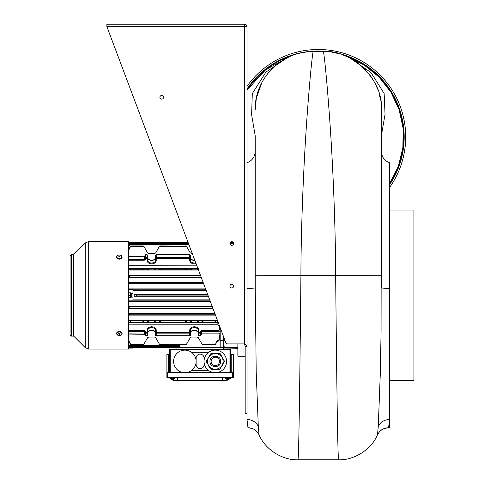 <?xml version="1.0" encoding="UTF-8"?>
<svg xmlns="http://www.w3.org/2000/svg" width="484" height="484" viewBox="0 0 484 484"><rect width="100%" height="100%" fill="white"/><g stroke="black" fill="none" stroke-linecap="round" stroke-linejoin="round"><path stroke-width="0.73" d="M284.156 59.375L286.353 58.165C294.508 53.887 303.42 51.703 313.106 51.613C313.1 51.576 311.073 61.541 307.013 117.134C302.948 173.708 300.921 237.438 300.921 275.293L335.642 275.293C335.642 237.438 333.615 173.708 329.55 117.134C325.49 61.541 323.463 51.576 323.457 51.613C352.098 49.029 383.927 80.858 381.338 109.493L381.338 275.275L335.642 275.293C336.658 373.902 337.675 462.341 338.691 459.8C353.139 460.423 370.992 450.332 377.496 434.844C380.969 428.691 383.83 428.491 388.495 427.814L388.585 427.723C383.503 427.947 379.813 430.324 377.496 434.844L378.252 426.598L380.345 372.547L381.065 332.133L381.338 167.694M381.338 151.274C381.628 156.864 384.375 160.706 389.559 162.799L389.559 419.525L388.585 427.717M381.338 275.275L381.338 287.78C381.622 288.119 384.363 288.337 389.559 288.428L389.559 295.307M378.252 426.598A12.185 11.416 -175.8 0 1 389.559 419.525L389.559 427.814L388.495 427.814M255.225 286.165L255.225 151.274C254.935 156.864 252.194 160.706 247.003 162.799L247.003 288.428C252.2 288.343 254.941 288.125 255.225 287.78L256.217 372.547L258.311 426.598L259.067 434.844C265.571 450.332 283.424 460.423 297.872 459.8L338.691 459.8M248.068 427.814L247.983 427.723C253.059 427.947 256.75 430.324 259.067 434.844C255.594 428.691 252.733 428.491 248.068 427.814L248.068 427.814M247.003 413.499L245.176 413.499L245.176 346.344L244.565 343.906L227.553 343.906A1.827 1.827 180 0 1 225.84 342.72L106.879 26.638L106.879 24.2L244.565 24.2L244.565 26.638L247.003 26.638L247.003 419.525A12.185 11.416 175.8 0 1 258.311 426.598M247.977 427.717L247.003 419.525L247.003 427.723M247.003 86.291A87.422 87.422 55.1 0 1 405.707 136.905A87.422 87.422 55.1 0 1 389.559 187.526M285.699 58.086L289.831 56.501A85.293 85.293 -124.9 0 0 247.003 90.066L265.668 69.781L289.825 56.501M346.738 56.501L364.065 64.947L379.057 77.065L390.945 92.244L399.119 109.699L403.166 128.55L402.869 147.826L398.259 166.544L389.559 183.745A85.293 85.293 -124.9 0 0 346.732 56.501L352.219 58.655M318.551 51.613L318.157 51.613M389.559 210.014L413.929 210.014L413.929 380.599L389.559 380.599M255.225 287.78L255.225 137.922A63.065 63.065 0 0 1 255.225 135.889L251.613 114.666L252.297 93.642L265.879 72.134L287.611 57.529M381.338 109.493L381.338 135.889A63.065 63.065 0 0 1 381.338 137.922L381.338 153.833M349.884 58.001L370.986 72.57L384.139 93.479L385.04 114.393L381.338 135.889L381.338 137.922M267.585 73.749L277.356 63.973M256.363 98.089L261.777 82.746L262.987 80.544M323.457 51.613L313.106 51.613C282.178 50.82 254.427 78.565 255.225 109.493L256.326 98.258M379.468 94.912L380.593 100.242M375.651 84.47L377.671 89.225M361.947 66.266L365.716 69.944M369.649 74.615L372.65 78.989M352.776 59.586L357.404 62.617M342.708 54.91L347.47 56.834M332.078 52.26L337.59 53.367M255.225 275.275L300.921 275.293C299.905 373.902 298.888 462.341 297.872 459.8M381.338 163.09L381.338 167.906M163.538 97.308A1.827 1.827 0 0 1 161.71 99.135A1.827 1.827 0 0 1 159.883 97.308A1.827 1.827 0 0 1 161.71 95.481A1.827 1.827 0 0 1 163.538 97.308M233.597 243.525A1.827 1.827 0 0 1 231.769 245.352A1.827 1.827 0 0 1 229.942 243.525A1.827 1.827 0 0 1 231.769 241.697A1.827 1.827 0 0 1 233.597 243.525M233.597 286.171A1.827 1.827 0 0 1 231.769 287.998A1.827 1.827 0 0 1 229.942 286.171A1.827 1.827 0 0 1 231.769 284.344A1.827 1.827 0 0 1 233.597 286.171M108.706 26.027L106.879 26.027M247.003 26.638A2.438 2.438 180 0 0 244.565 24.2L108.706 24.2M245.176 24.279L244.716 26.045A0.611 0.611 180 0 0 244.565 26.027M245.176 346.344L247.003 346.344L244.565 343.906L244.565 26.638L106.879 26.638M245.176 26.638A0.611 0.611 180 0 0 244.716 26.045M219.585 326.101L219.585 329.985L218.98 330.415L218.98 331.28L201.616 331.28L201.616 330.415L200.394 331.28A0.611 0.43 180 0 1 201.005 331.709A0.611 0.43 180 0 1 201.616 331.28L201.616 333.863A0.611 0.43 0 0 0 201.005 334.293L201.005 331.709L201.005 332.702L200.394 332.702L200.394 332.272A0.611 0.43 0 0 1 201.005 332.702L201.005 335.285A0.611 0.43 180 0 1 200.394 335.714L200.394 333.131L198.87 333.131L198.87 335.714A0.611 0.43 180 0 1 198.265 335.285L198.265 332.702A0.611 0.43 0 0 0 198.87 333.131L198.87 332.702L198.265 332.702A0.611 0.43 0 0 1 198.87 332.272L198.87 332.702M198.265 332.702L198.265 330.415A3.963 2.801 180 0 0 194.302 327.62A3.963 2.801 180 0 0 190.345 330.415L190.345 332.702L189.734 332.702L189.734 332.272A0.611 0.43 0 0 1 190.345 332.702L190.345 335.285A0.611 0.43 180 0 1 189.734 335.714L189.734 333.131L156.229 333.131L156.229 335.714A0.611 0.43 180 0 1 155.618 335.285L155.618 332.702A0.611 0.43 0 0 0 156.229 333.131L156.229 332.702L155.618 332.702A0.611 0.43 -0 0 1 156.229 332.272L156.229 332.702M155.618 332.702L155.618 330.415A3.963 2.801 180 0 0 151.655 327.62A3.963 2.801 180 0 0 147.699 330.415L147.699 332.702L147.088 332.702L147.088 332.272A0.611 0.43 0 0 1 147.699 332.702L147.699 335.285A0.611 0.43 180 0 1 147.088 335.714L147.088 333.131L145.563 333.131L145.563 335.714A0.611 0.43 180 0 1 144.958 335.285L144.958 332.702A0.611 0.43 0 0 0 145.563 333.131L145.563 332.702L144.958 332.702A0.611 0.43 0 0 1 145.563 332.272L145.563 332.702M190.345 255.328L190.345 257.918A0.611 0.43 180 0 0 189.734 257.482L189.734 254.899A0.611 0.43 0 0 1 190.345 255.328L189.734 254.723L156.229 254.723L156.229 257.482A0.611 0.43 180 0 0 155.618 257.918L155.618 255.328A0.611 0.43 0 0 1 156.229 254.899L155.618 255.328M147.699 255.328L147.699 257.918A0.611 0.43 180 0 0 147.088 257.482L147.088 254.899A0.611 0.43 0 0 1 147.699 255.328L147.088 254.723L145.563 254.723L145.563 257.482A0.611 0.43 180 0 0 144.958 257.918L144.958 255.328A0.611 0.43 0 0 1 145.563 254.899L144.958 255.328M200.394 331.28L200.394 332.272L198.87 332.272L198.87 329.985C198.579 328.037 197.061 326.96 194.302 326.754C191.549 326.96 190.024 328.037 189.734 329.985L189.734 332.272L156.229 332.272L156.229 329.985C155.939 328.037 154.414 326.96 151.655 326.754C148.903 326.96 147.378 328.037 147.088 329.985L147.088 332.272L145.563 332.272L145.563 331.28A0.611 0.43 0 0 0 144.958 331.709L144.958 334.293A0.611 0.43 0 0 0 144.347 333.863L144.347 331.28A0.611 0.43 180 0 1 144.958 331.709L144.958 332.702M186.594 322.114L159.363 322.114L159.357 320.898L160.41 321.503L159.363 322.114L155.667 322.253L143.954 322.114L142.901 321.503L143.948 320.898L148.703 320.723L197.254 320.723L202.003 320.898L203.056 321.503L202.009 322.114L198.313 322.253L186.594 322.114L185.547 321.503L186.594 320.898M143.948 322.114L130.517 322.114L130.184 320.898L143.948 320.898L143.954 322.114M217.147 320.831L217.147 322.187L202.009 322.114L202.003 320.898L217.6 320.831M220.196 327.722L220.196 330.415A1.216 0.859 180 0 1 218.98 331.28L218.98 333.863L201.616 333.863L200.394 335.896L198.87 335.896L198.265 335.285M198.265 331.818L194.302 330.203A3.963 2.801 0 0 0 190.345 333.004L190.345 335.285L189.734 335.896L156.229 335.896L155.618 335.285M155.618 331.818L151.655 330.203A3.963 2.801 0 0 0 147.699 333.004L147.699 335.285L147.088 335.896L145.563 335.896L144.958 335.285M202.058 344.16L203.056 344.681L202.009 344.082L198.313 337.675L197.254 337.064L191.349 337.064L190.297 337.675L186.425 344.312M215.307 344.681L217.147 340.633L217.147 341.414L215.307 344.681L202.493 344.535M186.11 344.541L186.594 344.082L159.363 344.082L155.667 337.675L154.608 337.064L148.703 337.064L147.65 337.675L143.778 344.312M185.547 344.681L160.41 344.681L159.369 344.082L159.847 344.535M142.901 344.681L143.948 344.082L130.517 344.082L130.656 344.681L143.464 344.541M128.811 308.108L129.216 307.491L128.811 306.886L128.556 308.108M159.847 246.072L159.538 246.308M192.281 253.549L190.297 252.944L186.594 246.531L185.547 245.939L186.594 246.531L159.363 246.531L155.667 252.944L154.608 253.549L148.703 253.549L147.65 252.944L143.954 246.544L130.517 246.531L130.656 245.939L142.901 245.939L143.948 246.531L143.47 246.078M160.41 245.939L186.116 246.078M195.76 262.8A3.963 2.801 0 0 1 194.302 263A3.963 2.801 0 0 1 190.345 260.198L190.345 257.918L189.734 257.918L189.734 257.482L156.229 257.482L156.229 257.918L155.618 257.918L155.618 260.198A3.963 2.801 0 0 1 151.655 263A3.963 2.801 0 0 1 147.699 260.198L147.699 257.918L147.088 257.918L147.088 257.482L145.563 257.482L145.563 257.918L144.958 257.918L144.958 258.904A0.611 0.43 0 0 1 144.347 259.339L144.347 256.75A0.611 0.43 180 0 0 144.958 256.32L144.347 256.75L128.556 256.574M198.422 269.872L186.594 269.721L185.547 269.11L186.594 268.499L198.313 268.36M186.594 268.499L159.357 268.499L160.41 269.11L159.369 269.721L155.667 269.878L143.954 269.721L142.901 269.11L143.948 268.499L155.667 268.36L159.357 268.499L159.357 269.721L186.594 269.721M130.184 269.721L143.954 269.721L143.954 268.499L130.517 268.499L130.184 269.721L128.556 269.788M128.811 282.505L129.216 283.122L128.811 283.733L128.556 282.505M128.811 244.19L129.216 243.319L128.556 244.19M208.229 295.918L136.5 295.918L136.5 294.695L207.769 294.695M128.556 242.756L188.161 242.611M128.811 283.733L203.643 283.733M128.556 275.771L128.556 277.06M128.556 268.426L128.811 269.788M128.556 249.199L128.556 249.98M128.556 246.362L128.556 245.872M128.556 344.251L128.556 344.747M128.556 341.414L128.556 340.633M128.556 320.831L128.556 322.187M128.556 314.842L128.556 313.553M212.355 306.886L128.811 306.886M128.811 344.251L129.773 346.29L128.811 344.747M128.811 346.429L129.216 347.294L128.811 346.719M215.332 314.806L129.579 314.806L129.773 314.195L129.331 313.584L214.878 313.584M129.579 314.806L128.811 314.842M128.811 313.553L129.331 313.584M217.147 322.187L218.115 322.187M128.811 320.831L130.184 320.898M130.517 322.114L128.811 322.187M215.441 322.114L215.773 320.898M217.147 341.414L217.939 341.414L219.137 340.276L220.196 333.337L220.196 347.7M217.147 340.633L217.939 340.633L217.939 341.414M128.811 341.414L130.656 344.681M128.811 340.633L130.517 344.082M189.032 244.916L129.579 244.916L129.773 244.323L128.811 245.872M129.579 244.916L128.811 246.362M130.656 245.939L128.811 249.199M130.517 246.531L128.811 249.98M128.811 268.426L130.517 268.499M201.12 277.029L129.331 277.029L129.773 276.424L129.579 275.813L200.66 275.813M128.811 275.771L129.579 275.813M129.331 277.029L128.811 277.06M208.338 296.22L134.171 296.22L136.5 295.918M134.171 296.22L134.171 294.393L207.654 294.393M134.171 294.393L136.5 294.695M188.216 242.75L128.556 242.52M128.556 348.093L132.955 348.117L128.556 347.857M130.517 296.831L130.517 297.805L128.556 297.805M128.556 292.808L130.517 292.808L130.517 293.782M214.763 313.281L128.811 313.281L128.811 308.405L212.924 308.405M217.147 319.628L217.147 320.589L128.811 320.589L128.811 315.108L215.447 315.108M217.147 320.589L217.516 320.596M128.556 324.861L217.147 324.77L219.585 325.635M218.193 322.404L128.556 322.417M128.811 324.77L128.811 322.417M217.147 322.417L217.147 324.77M219.585 329.985A0.611 0.43 0 0 1 220.196 330.415L220.196 333.004L218.98 333.863A1.216 0.859 0 0 0 220.196 333.004M220.196 330.415L220.196 328.884M219.99 333.585L219.137 339.441L217.939 340.633M128.556 306.584L212.24 306.578M196.909 265.843L128.556 265.758M197.793 268.197L128.811 268.197L128.811 265.843M200.545 275.505L128.811 275.505L128.811 270.024L198.482 270.024M203.068 282.208L128.811 282.208L128.811 277.338L201.235 277.338M203.752 284.035L128.556 284.029M219.778 336.108L220.196 336.338M179.987 347.7L179.987 344.681M132.955 299.874L209.717 299.874M132.955 290.739L206.275 290.739M128.556 300.854L132.955 300.854L132.955 297.134L130.517 297.134M130.517 293.479L132.955 293.479L132.955 289.759L128.556 289.759M132.955 297.134L130.517 296.892M130.517 293.727L132.955 293.479M132.955 293.727L132.955 296.892M176.938 349.527L176.938 347.7L223.239 347.7L223.239 346.102L223.239 346.483L224.159 346.483M220.196 332.121L220.196 333.337M128.811 306.578L128.811 301.707L210.407 301.707M205.591 288.912L128.811 288.912L128.811 284.035M220.196 340.561L223.239 340.561M237.862 348.014L224.159 348.014L224.159 346.102L223.239 346.102L223.239 335.811L223.239 340.524L225.012 340.524M71.287 254.487L70.071 255.709L70.071 334.898L71.287 336.126L73.471 336.126L73.471 254.487L71.287 254.487L71.287 336.126M88.687 349.073L88.687 241.552L128.556 241.54L128.556 349.073L88.687 349.073L85.245 347.645L85.245 242.98L73.901 254.312L73.901 336.307L85.245 347.645M224.159 348.014L237.862 348.311M237.862 343.906L237.862 356.23L245.176 356.23M211.435 380.902L212.119 380.902M169.63 357.023L168.414 357.023M231.769 357.023L230.553 357.023M231.769 372.68L231.769 354.584L230.553 354.584M169.63 354.584L168.414 354.584L168.414 372.68M167.494 377.556L167.494 372.68L166.889 372.68L166.889 377.556L233.294 377.556L233.294 354.584L231.769 354.584M233.294 372.68L232.683 372.68L232.683 377.556M166.889 372.68L166.889 354.584L168.414 354.584M167.494 372.68L232.683 372.68M172.982 379.396L172.982 380.599L227.202 380.599L227.202 379.396M214.466 380.599L185.711 380.599M196.129 358.087A3.963 3.963 0 0 1 200.092 354.131A3.963 3.963 0 0 1 204.048 358.087L204.048 364.73A3.963 3.963 0 0 1 200.092 368.687A3.963 3.963 0 0 1 196.129 364.73L196.129 358.087M215.319 350.138A11.271 11.271 0 0 1 226.591 361.409A11.271 11.271 0 0 1 215.319 372.68A11.271 11.271 0 0 1 204.048 361.409A11.271 11.271 0 0 1 215.319 350.138M184.858 350.138A11.271 11.271 0 0 1 196.129 361.409A11.271 11.271 0 0 1 184.858 372.68A11.271 11.271 0 0 1 173.587 361.409A11.271 11.271 0 0 1 184.858 350.138M209.874 351.541A6.092 6.092 0 0 1 206.928 352.304L193.255 352.304A6.092 6.092 0 0 1 190.309 351.541M190.309 371.276A6.092 6.092 0 0 1 193.255 370.52L206.928 370.52A6.092 6.092 0 0 1 209.874 371.276M223.239 347.7L223.239 349.527M230.553 372.68L230.553 349.527L229.942 349.527L229.942 372.68M170.241 372.68L170.241 349.527L229.942 349.527M170.241 349.527L169.63 349.527L169.63 372.68M211.968 353.55L212.785 353.526M210.467 354.094L211.314 353.247L211.865 353.55M213.087 353.55L213.698 353.526M214.001 353.55L214.612 353.526M210.117 354.657L210.443 354.137M214.914 353.55L215.725 353.55M209.663 355.444L210.092 354.754M215.828 353.526L216.644 353.55M209.203 356.236L209.505 355.71M216.741 353.526L217.558 353.55M208.211 358.009L209.052 356.502M217.655 353.526L218.472 353.55M218.568 353.526L219.482 353.332L220.389 353.858L220.42 354.476M207.751 358.801L208.138 358.081M207.376 359.4L207.678 358.874M206.922 360.193L207.225 359.666M220.553 354.754L220.819 354.603L220.879 355.268M206.565 361.953L206.244 360.798L206.765 360.459M221.013 355.546L221.273 355.389L221.339 356.061M221.315 356.073L221.793 356.853M206.589 362.002L206.323 362.153L206.868 362.54M221.926 357.125L222.495 357.501L222.331 357.833M207.043 362.788L207.085 363.472L207.4 363.405M222.404 357.906L222.785 358.62M207.781 364.119L207.237 363.732L207.503 363.581M222.858 358.698L223.699 360.205M208.241 364.912L207.938 364.385M208.701 365.704L208.15 365.317L208.416 365.166M223.771 360.277L224.394 360.973L224.394 362.02L223.874 362.359M209.282 366.66L208.913 366.636L208.749 365.747M209.614 367.289L209.306 366.757M210.068 368.076L209.766 367.55M223.705 362.613L223.42 363.151M211.417 369.268L210.256 368.965L210.219 368.342M223.348 363.224L222.961 363.944M222.791 364.192L223.051 364.349L222.507 364.736M212.319 369.268L211.466 369.268M222.331 364.984L222.598 365.136L221.926 365.692M213.232 369.268L212.379 369.268M221.896 365.789L221.466 366.485M214.146 369.268L213.293 369.268M221.442 366.582L221.134 367.108M221.085 367.15L220.68 367.901M215.059 369.268L214.206 369.268M215.937 369.268L215.12 369.268M220.529 368.167L220.462 368.832L219.331 369.57L218.472 369.292M216.85 369.268L216.033 369.268M218.472 369.268L216.947 369.292M223.118 361.409A7.798 7.798 180 0 0 215.319 353.61A7.798 7.798 180 0 0 207.521 361.409A7.798 7.798 180 0 0 215.319 369.207A7.798 7.798 180 0 0 223.118 361.409M211.115 361.409A4.205 4.205 0 0 1 215.319 357.204A4.205 4.205 0 0 1 219.53 361.409A4.205 4.205 0 0 1 215.319 365.614A4.205 4.205 0 0 1 211.115 361.409M218.568 353.489L218.266 353.489M217.655 353.489L217.352 353.489M216.741 353.489L216.439 353.489M215.828 353.489L215.525 353.489M214.914 353.489L214.612 353.489M214.001 353.489L213.698 353.489M213.087 353.489L212.785 353.489M212.173 353.489L211.865 353.489M212.077 369.328L212.379 369.328M212.99 369.328L213.293 369.328M213.904 369.328L214.206 369.328M214.817 369.328L215.12 369.328M215.731 369.328L216.033 369.328M216.644 369.328L216.947 369.328M217.558 369.328L217.861 369.328M218.472 369.328L218.774 369.328M131.733 293.782L131.733 296.831L131.86 293.909L130.456 293.782M225.968 378.591L230.245 378.591C228.623 379.722 226.996 379.722 225.375 378.591L225.968 378.591M119.911 333.573L119.578 333.948L119.893 334.22M119.754 333.506L119.421 333.881L118.749 333.694M119.578 333.712L119.621 334.099M120.038 334.432L118.979 334.595M119.112 333.869L118.598 333.772M116.644 333.488A2.729 1.93 0 0 1 116.638 333.373A2.729 1.93 0 0 1 118.06 331.679A2.729 1.93 0 0 1 120.849 331.752A2.729 1.93 -0 0 1 122.101 333.373A2.729 1.93 -0 0 1 122.095 333.488M118.979 257.113L119.312 256.738L119.984 256.925M118.828 257.04L119.161 256.665L118.84 256.393M119.621 256.75L120.141 256.841M119.161 256.907L119.112 256.52M118.695 256.187L119.754 256.024M122.095 257.125A2.729 1.93 180 0 1 122.101 257.24A2.729 1.93 180 0 1 120.673 258.934A2.729 1.93 180 0 1 117.89 258.861A2.729 1.93 180 0 1 116.638 257.24A2.729 1.93 180 0 1 116.644 257.125M169.932 377.556L169.932 378.591L174.809 378.591L174.809 377.556M128.556 295.307L130.105 295.307L130.105 297.745L128.556 297.745M128.556 292.868L130.105 292.868L130.105 295.307M130.323 292.868L130.323 297.745M389.559 184.846A85.904 85.904 -124.9 0 0 343.344 54.74A85.904 85.904 -124.9 0 0 247.003 88.965M255.225 109.493C254.427 78.565 282.178 50.82 313.106 51.613M106.879 24.2L244.565 24.2M201.005 332.702A0.611 0.43 180 0 1 200.394 333.131L200.394 332.702M190.345 332.702A0.611 0.43 180 0 1 189.734 333.131L189.734 332.702M147.699 332.702A0.611 0.43 180 0 1 147.088 333.131L147.088 332.702M186.6 320.898L186.6 322.114M200.394 335.714L198.87 335.714M189.734 335.714L156.229 335.714M147.088 335.714L145.563 335.714M194.792 260.217L194.302 260.235C191.827 260.011 190.508 259.134 190.345 257.615A3.963 2.801 180 0 0 194.302 260.416A3.963 2.801 180 0 0 194.852 260.386M156.229 254.899L189.734 254.899M147.699 257.615A3.963 2.801 180 0 0 151.655 260.416A3.963 2.801 180 0 0 155.618 257.615C155.455 259.134 154.136 260.011 151.655 260.235C149.181 260.011 147.862 259.134 147.699 257.615M145.563 254.899L147.088 254.899M186.6 269.721L186.6 268.499M147.699 257.918A0.611 0.43 180 0 1 147.088 258.347L145.563 258.347L145.563 259.339L144.347 260.198L144.347 259.339L128.556 259.339M128.556 256.75L144.347 256.75M144.958 333.978L128.556 333.863M145.563 331.28L144.347 330.415L144.347 331.28L128.556 331.28M217.939 321.721L217.939 322.187M198.265 330.415A0.611 0.43 0 0 1 198.87 329.985M190.345 330.415A0.611 0.43 180 0 0 189.734 329.985M155.618 330.415A0.611 0.43 -0 0 1 156.229 329.985M147.699 330.415A0.611 0.43 180 0 0 147.088 329.985M155.667 320.741L155.667 322.253M154.608 322.265L154.608 320.723M148.703 320.723L148.703 322.265M147.65 322.253L147.65 320.741M198.313 320.741L198.313 322.253M197.254 322.265L197.254 320.723M191.349 320.723L191.349 322.265M190.297 322.253L190.297 320.741M218.98 333.863L201.616 333.863M202.009 344.082L215.441 344.082M212.815 308.102L128.968 308.102M196.068 263.611L194.302 263.859C191.549 263.653 190.024 262.576 189.734 260.628A0.611 0.43 -0 0 0 190.345 260.198M190.345 257.918A0.611 0.43 180 0 1 189.734 258.347L156.229 258.347L156.229 260.628A0.611 0.43 180 0 1 155.618 260.198M189.734 260.628L189.734 257.918M156.229 257.918L156.229 258.347A0.611 0.43 180 0 1 155.618 257.918M156.229 260.628C155.939 262.576 154.414 263.653 151.655 263.859C148.903 263.653 147.378 262.576 147.088 260.628A0.611 0.43 0 0 0 147.699 260.198M147.088 260.628L147.088 257.918M145.563 257.918L145.563 258.347A0.611 0.43 180 0 1 144.958 257.918M145.563 259.339A0.611 0.43 180 0 1 144.958 258.904M144.347 260.198L128.556 260.198M198.313 269.57L198.313 269.878M197.254 268.348L197.254 269.891M191.349 268.348L191.349 269.891M190.297 268.36L190.297 269.878M155.667 268.36L155.667 269.878M154.608 268.348L154.608 269.891M148.703 268.348L148.703 269.891M147.65 268.36L147.65 269.878M188.651 243.912L128.968 243.912M179.987 345.697L129.579 345.697M179.987 346.707L128.968 346.707M144.347 330.415L128.556 330.415M218.98 330.415L201.616 330.415M219.137 339.441L219.137 340.276M128.968 282.517L203.183 282.517M132.955 300.183L209.832 300.183M206.16 290.436L132.955 290.436M128.556 347.276L129.186 347.276M220.196 347.276L223.239 347.276M210.292 301.399L128.556 301.399M129.186 243.337L128.556 243.337M128.556 289.214L205.706 289.214M190.345 333.004C190.508 331.479 191.827 330.608 194.302 330.378C196.782 330.608 198.101 331.479 198.265 333.004A3.963 2.801 0 0 0 194.302 330.203M147.699 333.004C147.862 331.479 149.181 330.608 151.655 330.378C154.136 330.608 155.455 331.479 155.618 333.004A3.963 2.801 0 0 0 151.655 330.203M229.96 243.27L233.578 243.27M237.862 347.451L224.159 347.451M230.16 242.666L233.385 242.666M222.93 380.599L222.93 377.556M222.501 377.556L222.501 380.599M177.682 380.599L177.682 377.556M177.247 377.556L177.247 380.599M227.026 379.365L227.026 380.599M173.157 380.599L173.157 379.365M209.959 361.409C209.663 368.324 220.976 368.324 220.686 361.409C220.976 354.494 209.663 354.494 209.959 361.409M119.524 334.208L119.524 333.772M119.312 333.924L119.312 334.238M120.74 332.302A2.529 1.785 0 0 1 121.49 334.771A2.529 1.785 0 0 1 117.999 335.303A2.529 1.785 0 0 1 117.243 332.835A2.529 1.785 0 0 1 120.74 332.302M117.515 335.019A2.729 1.93 0 0 1 116.638 333.597A2.729 1.93 0 0 1 118.06 331.903A2.729 1.93 0 0 1 120.849 331.976A2.729 1.93 0 0 1 122.101 333.597A2.729 1.93 0 0 1 121.218 335.019M119.215 256.411L119.215 256.847M119.421 256.689L119.421 256.375M120.74 255.31A2.529 1.785 180 0 1 121.49 257.778A2.529 1.785 180 0 1 117.999 258.317A2.529 1.785 180 0 1 117.243 255.842A2.529 1.785 180 0 1 120.74 255.31M121.218 255.594A2.729 1.93 180 0 1 122.101 257.016A2.729 1.93 180 0 1 120.673 258.71A2.729 1.93 180 0 1 117.89 258.637A2.729 1.93 180 0 1 116.638 257.016A2.729 1.93 180 0 1 117.515 255.594M315.749 51.655L318.387 51.613M144.958 334.293L128.556 334.045M129.773 244.323L188.808 244.323M129.216 243.319L188.433 243.319M129.773 346.29L179.987 346.29M129.216 347.294L179.987 347.294M132.955 347.863L176.938 347.863M73.901 254.312L73.471 254.487M73.901 336.307L73.471 336.126M88.687 241.54L85.245 242.968M233.131 242.302L230.408 242.302M131.733 296.831L130.456 296.831M225.375 378.591L225.375 377.556M230.245 378.591L230.245 377.556M116.638 333.373L117.927 335.321C120.189 335.956 121.581 335.382 122.101 333.597L122.101 333.373M116.638 257.24L116.638 257.016C117.158 255.237 118.544 254.663 120.806 255.298L122.101 257.24M169.932 378.591C171.56 379.722 173.181 379.722 174.809 378.591"/></g></svg>
